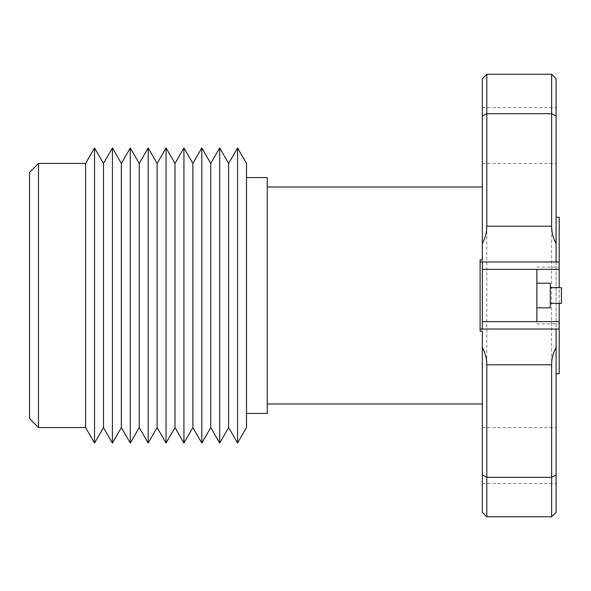 <?xml version="1.0" encoding="UTF-8"?>
<svg xmlns="http://www.w3.org/2000/svg" width="591" height="591" viewBox="0 0 591 591"><rect width="100%" height="100%" fill="white"/><g stroke="black" fill="none" stroke-linecap="round" stroke-linejoin="round"><path stroke-width="0.44" stroke-dasharray="2.96 2.22" d="M480.099 331.152L480.099 261.976L559.212 261.976M29.55 172.38L29.55 418.62M38.489 427.559L38.489 163.441M561.45 303.323L561.45 287.677M550.273 307.793L550.273 283.207M536.864 321.63L536.864 269.37M559.212 303.323L559.212 287.677M559.212 269.37L559.212 267.117L559.212 269.37M556.087 135.479L556.087 163.419L556.087 135.479M482.337 135.479L482.337 163.419L482.337 135.479M556.087 455.521L556.087 427.581L556.087 455.521M482.337 455.521L482.337 427.581L482.337 455.521M85.599 427.559L85.599 163.441M94.538 147.957L94.538 443.043M103.477 163.441L103.477 427.559M112.416 147.957L112.416 443.043M121.354 163.441L121.354 427.559M130.293 147.957L130.293 443.043M139.232 163.441L139.232 427.559M148.178 147.957L148.178 443.043M157.117 163.441L157.117 427.559M166.056 147.957L166.056 443.043M174.995 163.441L174.995 427.559M183.934 147.957L183.934 443.043M192.873 163.441L192.873 427.559M201.812 147.957L201.812 443.043M210.751 163.441L210.751 427.559M219.689 147.957L219.689 443.043M228.628 163.441L228.628 427.559M237.567 147.957L237.567 443.043M246.506 163.441L246.506 427.559M482.337 259.848L482.337 331.152M267.265 177.588L267.265 413.412M556.087 512.286L556.087 78.714M556.087 261.976L556.087 329.024M482.337 78.714L482.337 512.286M486.807 516.756L486.807 477.336L551.617 477.336L551.617 516.756M551.617 74.244L551.617 477.336L556.087 474.979M482.337 474.979L486.807 477.336L486.807 113.664L551.617 113.664L556.087 116.021M482.337 116.021L486.807 113.664L486.807 74.244M246.506 295.5L246.506 413.412L246.506 295.5M267.265 295.5L267.265 403.978L267.265 295.5M559.212 217.281L559.212 373.719M559.212 321.63L559.212 323.883L559.212 321.63M536.864 295.5L536.864 307.793L536.864 295.5M550.273 295.5L550.273 303.323L550.273 295.5M480.099 329.024L559.212 329.024M482.337 261.976L482.337 329.024M480.099 261.976L480.099 259.848M536.864 267.117L559.212 267.117M482.337 163.419L556.087 163.419M482.337 483.453L556.087 483.453M482.337 427.581L556.087 427.581M482.337 107.547L556.087 107.547M536.864 323.883L559.212 323.883"/><path stroke-width="0.89" d="M482.337 329.024L482.337 261.976M38.489 427.559L29.55 418.62L29.55 172.38L38.489 163.441L38.489 427.559L85.599 427.559L94.538 443.043L94.538 147.957L85.599 163.441L85.599 427.559M550.273 287.677L561.45 287.677L561.45 303.323L550.273 303.323M536.864 283.207L550.273 283.207L550.273 307.793L536.864 307.793M482.337 269.37L559.212 269.37L559.212 217.281L556.087 217.281M559.212 287.677L559.212 269.37M112.416 443.043L112.416 147.957L121.354 163.441L121.354 427.559L112.416 443.043L103.477 427.559L103.477 163.441L94.538 147.957M130.293 147.957L139.232 163.441L139.232 427.559L130.293 443.043L130.293 147.957L121.354 163.441M148.178 147.957L157.117 163.441L157.117 427.559L148.178 443.043L148.178 147.957L139.232 163.441M166.056 147.957L174.995 163.441L174.995 427.559L166.056 443.043L166.056 147.957L157.117 163.441M183.934 147.957L192.873 163.441L192.873 427.559L183.934 443.043L183.934 147.957L174.995 163.441M201.812 147.957L210.751 163.441L210.751 427.559L201.812 443.043L201.812 147.957L192.873 163.441M219.689 147.957L228.628 163.441L228.628 427.559L219.689 443.043L219.689 147.957L210.751 163.441M237.567 147.957L246.506 163.441L246.506 427.559L237.567 443.043L237.567 147.957L228.628 163.441M551.617 74.244L556.087 78.714L556.087 116.021L551.617 113.664L486.807 113.664L486.807 226.22L551.617 226.22L551.617 74.244L486.807 74.244L486.807 113.664L482.337 116.021L482.337 259.848L480.099 259.848L480.099 331.152L482.337 331.152L482.337 512.286L486.807 516.756L486.807 477.336L551.617 477.336L551.617 364.78L486.807 364.78L486.807 477.336L482.337 474.979M246.506 413.412L267.265 413.412L267.265 177.588L246.506 177.588M551.617 226.22C551.647 232.366 553.132 238.136 556.087 243.529L556.087 261.976L559.212 261.976M556.087 116.021L556.087 243.529M482.337 243.529C485.285 238.136 486.777 232.366 486.807 226.22M556.087 373.719L559.212 373.719L559.212 329.024L556.087 329.024L556.087 512.286L551.617 516.756L551.617 477.336L556.087 474.979M482.337 116.021L482.337 78.714L486.807 74.244M559.212 329.024L559.212 303.323M536.864 269.37L536.864 321.63L559.212 321.63M556.087 347.471C553.132 352.864 551.647 358.634 551.617 364.78M486.807 364.78C486.777 358.634 485.285 352.864 482.337 347.471M556.087 261.976L480.099 261.976M480.099 329.024L556.087 329.024M482.337 321.63L536.864 321.63M85.599 163.441L38.489 163.441M103.477 163.441L112.416 147.957M482.337 187.022L267.265 187.022M551.617 516.756L486.807 516.756M482.337 403.978L267.265 403.978M228.628 427.559L237.567 443.043M210.751 427.559L219.689 443.043M192.873 427.559L201.812 443.043M174.995 427.559L183.934 443.043M157.117 427.559L166.056 443.043M139.232 427.559L148.178 443.043M121.354 427.559L130.293 443.043M103.477 427.559L94.538 443.043"/></g></svg>
